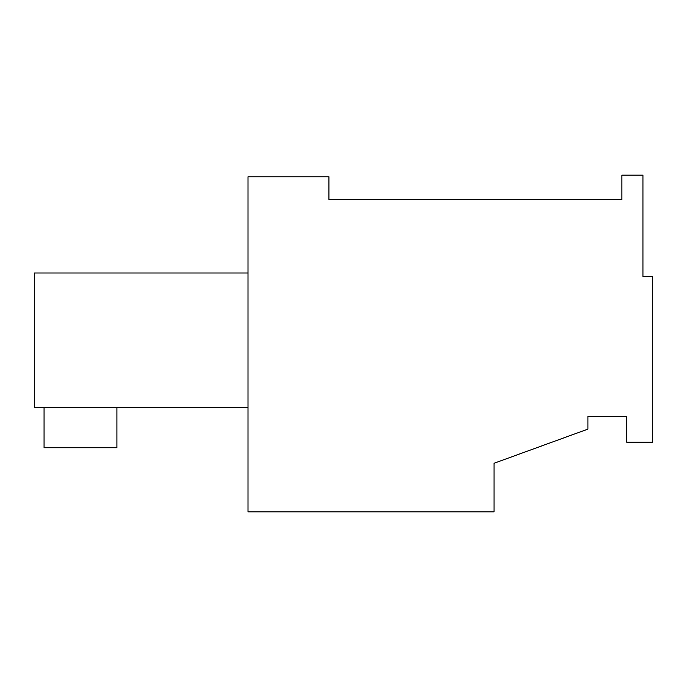 <?xml version="1.0" encoding="UTF-8"?>
<svg xmlns="http://www.w3.org/2000/svg" width="687" height="687" viewBox="0 0 687 687"><rect width="100%" height="100%" fill="white"/><g stroke="black" fill="none" stroke-linecap="round" stroke-linejoin="round"><path stroke-width="1.03" d="M626.75 416.339L626.75 442.23L652.65 442.23L652.65 276.5L642.938 276.5L642.938 175.168L621.898 175.168L621.898 199.445L328.936 199.445L328.936 176.782L248.007 176.782L248.007 511.832L494.03 511.832L494.03 463.278L587.909 429.109L587.909 416.339L626.75 416.339L587.909 416.339M248.007 273.005L34.35 273.005L248.007 273.005M34.35 273.005L34.35 407.271L248.007 407.271M116.902 407.271L116.902 447.735L44.062 447.735L44.062 407.271"/></g></svg>
